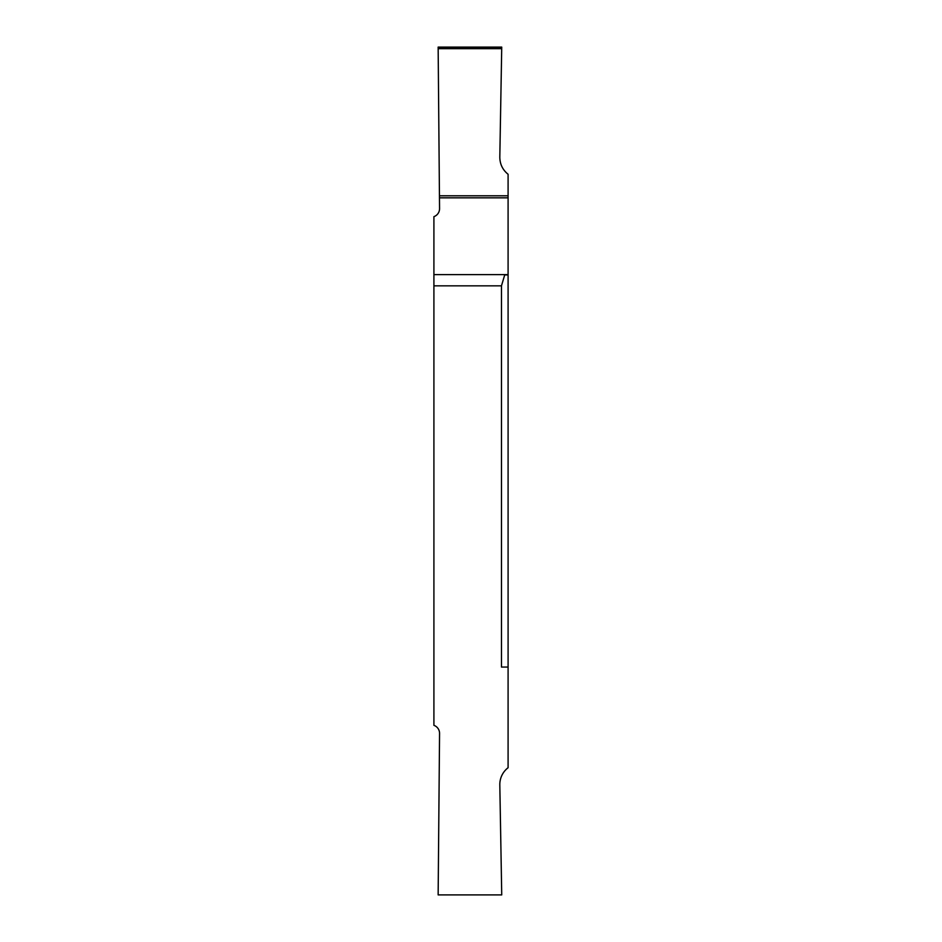 <?xml version="1.0" encoding="UTF-8"?>
<svg xmlns="http://www.w3.org/2000/svg" width="942" height="942" viewBox="0 0 942 942"><rect width="100%" height="100%" fill="white"/><g stroke="black" fill="none" stroke-linecap="round" stroke-linejoin="round"><path stroke-width="1.41" d="M439.443 195.795L438.148 47.1L501.733 47.1L499.813 157.09C499.872 164.12 502.628 169.843 508.091 174.27L508.091 195.795L439.443 195.795L439.561 208.594A8.478 8.478 0 0 1 433.909 216.66L433.909 285.838L501.474 285.838L504.7 274.946L508.091 274.946L508.091 767.73A21.195 21.195 0 0 0 499.813 784.91L501.733 894.9L438.148 894.9L439.561 733.406A8.478 8.478 0 0 0 433.909 725.34L433.909 285.838M508.091 667.054L501.474 667.054L501.474 285.838M439.467 197.832L508.091 197.832L508.091 195.795M508.091 197.832L508.091 274.605L433.909 274.605M501.721 47.583L438.148 47.583M438.16 48.69L501.709 48.69"/></g></svg>

